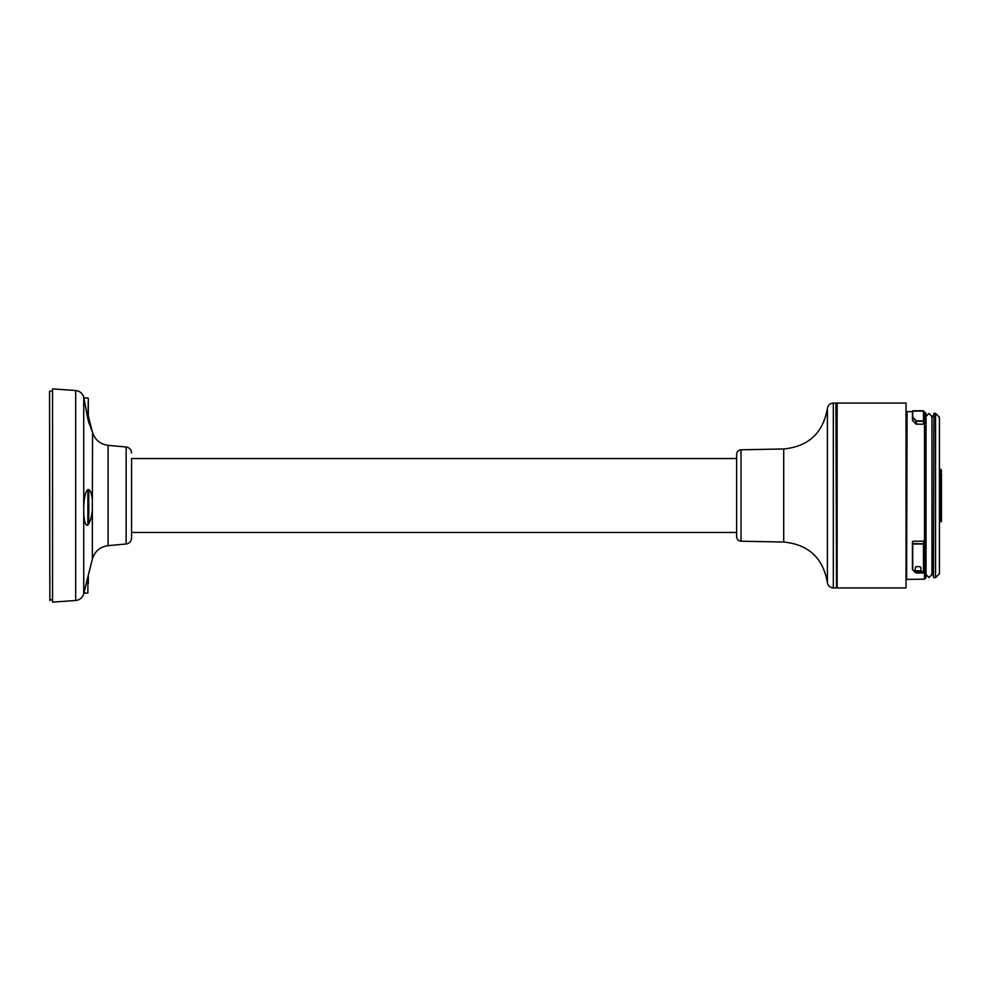 <?xml version="1.0" encoding="UTF-8"?>
<svg xmlns="http://www.w3.org/2000/svg" width="991" height="991" viewBox="0 0 991 991"><rect width="100%" height="100%" fill="white"/><g stroke="black" fill="none" stroke-linecap="round" stroke-linejoin="round"><path stroke-width="1.49" d="M736.635 458.523L736.635 536.738L736.635 454.262L736.635 458.523L131.555 458.523L131.555 532.477L736.635 532.477M837.135 582.621L837.135 587.948L906.034 587.948L906.034 403.052L837.135 403.052L837.135 582.621M915.065 570.828L915.523 566.951L918.112 566.518L920.689 566.951L921.147 570.828L915.065 570.828L915.275 571.844L923.476 571.547L923.476 544.009L912.736 544.009L912.736 569.825L914.247 571.534M921.147 571.547L921.147 570.828M935.554 413.346L939.431 417.223L939.431 573.777L935.554 577.654L935.554 413.346L933.906 413.346L933.46 577.208L933.906 413.346M924.504 411.835L926.003 413.346L926.003 577.654L924.504 579.165L924.504 411.835L923.773 411.822M912.438 417.521L912.463 420.357L915.969 424.037L916.241 420.878L923.476 420.878L923.476 410.782L912.736 410.782L912.736 417.248L916.241 420.878L916.241 424.123L923.476 424.21L923.476 421.274L915.969 421.187L912.736 417.248L912.438 420.295L912.438 411.079L923.773 411.079L923.773 424.061L923.773 414.065M915.065 571.547L912.438 569.577L912.438 541.532L912.736 543.638L923.773 543.836L923.773 541.42L923.773 572.724L923.476 571.844L920.936 571.844M912.438 543.836L912.438 568.289M923.773 543.836L923.476 541.173L912.736 541.272M906.034 403.052L906.034 587.948M837.135 403.052L837.135 587.948M915.275 571.844L912.488 569.726M916.402 573.009L923.476 573.009L916.402 573.021L914.643 571.832M836.54 587.353L835.946 403.052L833.332 403.052L833.332 587.948C829.975 587.663 827.993 585.867 827.398 582.547L827.398 408.453C823.075 432.993 808.52 446.495 783.72 448.973L783.72 542.027C808.52 544.505 823.075 558.007 827.398 582.547M941.45 473.215L941.45 486.445M941.45 486.531L941.45 519.346L939.431 519.21M939.431 517.921L941.45 517.785L941.45 517.054L939.431 516.906M939.431 469.288L940.868 469.362L940.868 516.98M941.45 517.054L940.868 469.362M941.45 470.168L941.45 471.654M939.431 521.712L941.45 521.576L941.45 520.832L939.431 520.696M941.45 521.576L941.45 519.346M83.913 397.961L87.877 419.329L88.323 398.419L87.877 419.329M87.035 525.242L87.877 525.242L87.877 489.554C85.548 491.251 84.173 497.148 83.739 507.219L83.739 512.694C84.173 522.046 85.548 526.122 87.877 524.908M87.877 489.554L88.769 489.554C90.429 490.359 91.618 493.716 92.361 499.625L92.361 510.055C91.63 516.596 90.429 521.192 88.769 523.855L88.769 489.554L88.769 523.855M88.323 415.836L92.361 431.989L88.323 420.915L88.323 398.419M83.913 593.039L87.877 593.039L87.877 576.935L83.739 593.733L83.739 512.694M87.877 576.935L92.361 559.135L92.361 510.055M92.572 433.748L92.361 499.625M87.877 397.961L83.727 397.961L83.739 507.219M88.323 499.142L88.323 491.858M88.323 576.353L88.323 583.352M75.675 390.504L75.675 600.496L52.535 602.119L52.535 388.881L75.675 390.504C79.825 391.024 82.513 393.278 83.739 397.267M131.555 458.523L131.555 538.063C131.283 541.445 129.474 543.415 126.142 544.009L126.142 446.991L108.106 445.355L108.106 545.645C100.004 546.809 94.752 551.306 92.361 559.135M49.55 391.668L49.847 600.472L49.55 391.668M912.438 411.674L907.062 411.599L906.629 579.846M783.72 448.973L741.033 449.79L741.033 541.21L783.72 542.027M941.45 507.442L941.45 504.469L941.45 507.442M941.277 520.808L941.277 519.321M92.361 431.989L91.717 429.264M88.769 417.657L88.769 422.773M926.003 416.468L928.988 413.495L931.974 416.468L931.974 574.532L928.988 577.505L926.003 574.532M924.504 579.165L907.062 579.401M935.554 577.654L933.906 577.654M931.676 417.223L933.46 415.427M931.676 573.777L933.46 575.573M835.946 587.948L833.332 587.948M741.033 541.21C738.357 540.913 736.895 539.414 736.635 536.738M741.033 449.79C738.357 450.087 736.895 451.586 736.635 454.262M833.332 403.052C829.975 403.337 827.993 405.133 827.398 408.453M92.361 431.865C94.752 439.694 100.004 444.191 108.106 445.355M126.142 544.009L108.106 545.645M75.675 600.496C79.825 599.976 82.513 597.722 83.739 593.733M126.142 446.991C129.474 447.585 131.283 449.555 131.555 452.937M52.535 391.123L49.847 391.123M52.535 599.877L49.847 599.877"/></g></svg>
